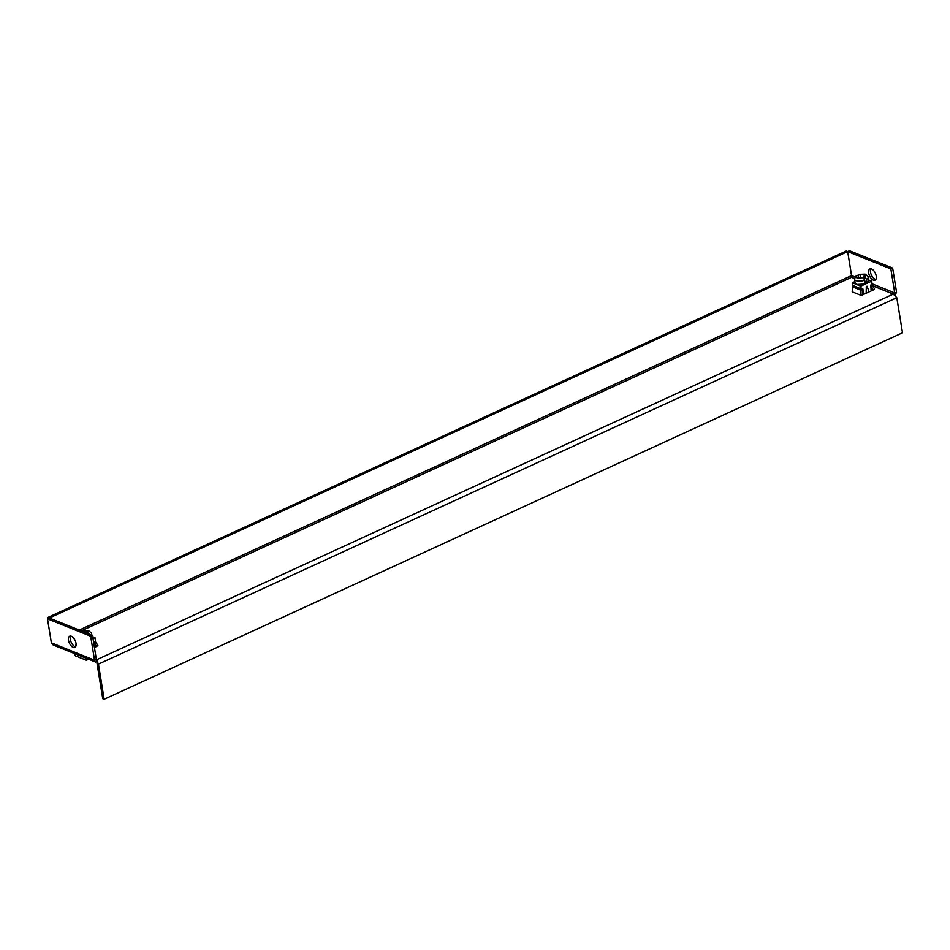 <?xml version="1.0" encoding="UTF-8"?>
<svg xmlns="http://www.w3.org/2000/svg" width="950" height="950" viewBox="0 0 950 950"><rect width="100%" height="100%" fill="white"/><g stroke="black" fill="none" stroke-linecap="round" stroke-linejoin="round"><path stroke-width="1.43" d="M873.359 280.119A6.175 3.159 65.3 0 1 869.036 274.455A6.175 3.159 65.3 0 1 869.879 268.933A6.175 3.159 65.3 0 1 871.554 268.981A6.175 3.159 65.3 0 1 875.876 274.645A6.175 3.159 65.3 0 1 875.033 280.167A6.175 3.159 65.3 0 1 873.359 280.119M870.913 268.803A6.175 3.159 -114.7 0 0 871.186 274.538A6.175 3.159 -114.7 0 0 875.176 279.288A6.175 3.159 -114.7 0 0 875.805 279.466M73.174 647.377A6.175 3.159 65.3 0 1 68.851 641.713A6.175 3.159 65.3 0 1 69.694 636.203A6.175 3.159 65.3 0 1 71.369 636.251A6.175 3.159 65.3 0 1 75.691 641.915A6.175 3.159 65.3 0 1 74.848 647.425A6.175 3.159 65.3 0 1 73.174 647.377M70.728 636.072A6.175 3.159 -114.7 0 0 70.989 641.808A6.175 3.159 -114.7 0 0 74.979 646.558A6.175 3.159 -114.7 0 0 75.62 646.724M94.43 647.449L96.924 646.297M862.137 295.082L873.596 289.821M79.266 630.064L851.568 275.595L851.544 277.329L851.58 275.583L855.404 277.127M872.076 283.824L894.734 292.933L890.851 268.921L847.685 251.584L849.49 250.752L892.656 268.102L896.551 292.101L893.297 294.108L96.734 659.716L94.549 660.203L90.666 636.191L92.471 635.36L96.354 659.371L98.456 664.109L97.043 663.539L102.742 698.689L104.144 699.248L98.456 664.109L896.812 297.683L893.297 294.108L872.991 285.95M851.568 275.595L847.673 251.584L851.58 275.583M47.916 617.441L846.272 251.026L847.673 251.584L49.329 618.023L47.916 617.441L48.094 618.569M97.043 663.539L97.066 661.806L95.404 661.948L94.549 660.203L51.383 642.853L47.5 618.842L49.305 618.023L92.471 635.36M896.812 297.683L902.5 332.821L104.144 699.248M97.066 661.806L96.318 659.549M892.656 268.102L890.851 268.921M90.666 636.191L47.5 618.842M51.383 642.853L53.212 644.991L95.57 662.019M896.551 292.101L895.185 295.224M81.997 631.156L88.528 630.61L91.081 632.676A6.947 2.838 170.8 0 1 91.568 633.496A6.947 2.838 170.8 0 1 91.105 634.814M96.437 646.523L94.014 641.559L94.608 647.366M95.237 641.393L97.85 645.311L96.579 646.451M95.344 641.428L95.416 640.359L95.344 641.428M92.993 638.554L94.976 637.64L95.416 640.359M76.071 643.625L75.727 646.558M95.867 646.784L94.418 646.202M85.963 658.16L86.414 660.25L75.394 655.832L74.444 653.529M86.414 660.25L88.635 659.229M94.347 645.727L96.389 646.546M94.976 637.64L92.696 636.726M87.281 633.282L88.683 633.84M82.116 630.836L83.398 631.714M88.528 630.61L88.433 633.377M83.339 631.334C86.913 630.8 88.207 631.322 87.222 632.89L87.732 631.976M858.123 276.046L858.788 274.36L865.201 274.146L867.754 276.201A6.947 2.838 170.8 0 1 868.241 277.032A6.947 2.838 170.8 0 1 866.447 279.395L867.065 283.219L865.011 282.542M862.22 295.106L860.641 295.201L861.234 288.871L861.626 289.726L853.183 286.33L852.791 285.475L861.234 288.871L860.795 286.152L856.568 284.454L865.26 284.05L864.643 280.226L863.301 277.733L858.384 277.269L858.194 275.69L856.983 275.191L854.727 278.314A6.947 2.838 170.8 0 0 854.513 279.252L855.131 283.041M869.143 291.864L867.029 286.211L866.305 286.544L866.174 293.229M873.097 290.059L870.687 285.083L871.281 290.89M871.957 284.941L874.511 288.836L873.252 289.988M872.017 284.964L872.088 283.884L872.017 284.964M860.795 286.152L871.649 281.176L872.088 283.884M864.049 294.215L862.802 288.705L862.22 295.046M853.183 286.33L852.186 291.816L860.641 295.201M854.893 281.592L852.352 282.756L852.791 285.475M872.539 290.308L871.091 289.726M871.019 289.251L873.062 290.071M871.649 281.176L868.727 280.001M868.241 277.032L868.858 280.856L867.065 283.219M855.143 283.076L856.568 284.454L852.352 282.756M863.491 294.464L862.339 294.001M865.141 282.447L863.883 276.414L865.106 276.901L866.447 279.395M864.643 280.226A6.947 2.838 170.8 0 1 854.513 279.252M858.384 277.269L858.194 275.69L858.456 277.293M858.788 274.36L860.011 274.859L860.439 277.507M865.201 274.146L865.106 276.901M864.191 278.291L863.502 278.113M860.011 274.859C863.586 274.324 864.88 274.847 863.883 276.414L864.393 275.512M863.301 277.733L856.876 277.958L855.938 276.189M81.272 630.859L851.544 277.329L854.608 278.564M861.199 290.379L852.756 286.983M861.282 290.189L852.839 286.793M91.568 633.496L91.829 635.111"/></g></svg>
